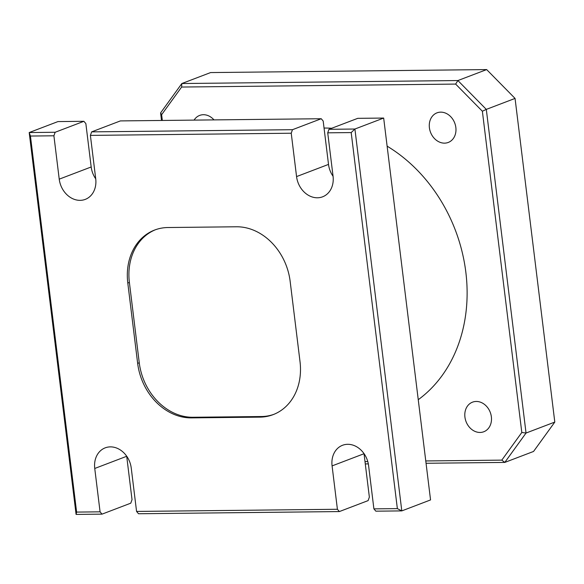 <?xml version="1.0" encoding="UTF-8"?>
<svg xmlns="http://www.w3.org/2000/svg" width="584" height="584" viewBox="0 0 584 584"><rect width="100%" height="100%" fill="white"/><g stroke="black" fill="none" stroke-linecap="round" stroke-linejoin="round"><path stroke-width="0.88" d="M480.048 432.459A15.834 12.957 69.1 0 1 465.346 419.363A15.834 12.957 69.1 0 1 472.5 402.164A15.834 12.957 69.1 0 1 476.245 401.456A15.834 12.957 69.1 0 1 490.947 414.552A15.834 12.957 69.1 0 1 483.786 431.751A15.834 12.957 69.1 0 1 480.048 432.459M444.526 143.146A15.834 12.957 69.1 0 1 429.824 130.049A15.834 12.957 69.1 0 1 436.978 112.851A15.834 12.957 69.1 0 1 440.723 112.15A15.834 12.957 69.1 0 1 455.425 125.239A15.834 12.957 69.1 0 1 448.264 142.445A15.834 12.957 69.1 0 1 444.526 143.146M194.092 120.107A15.834 12.957 69.1 0 1 199.648 115.42A15.834 12.957 69.1 0 1 203.385 114.712A15.834 12.957 69.1 0 1 213.978 119.895M317.433 197.786A21.856 17.885 -110.9 0 0 322.594 196.815A21.856 17.885 -110.9 0 0 333.055 176.193L327.726 132.823L328.967 129.305L354.911 129.028L401.799 510.898L375.855 511.175L373.899 508.876L368.577 465.506A21.856 17.885 -110.9 0 0 342.538 445.278A21.856 17.885 -110.9 0 0 332.084 465.901L337.406 509.27L339.362 511.569L138.525 513.745L136.568 511.438L131.247 468.076A21.856 17.885 -110.9 0 0 105.208 447.848A21.856 17.885 -110.9 0 0 94.747 468.47L100.076 511.832L102.032 514.139L76.088 514.416L29.2 132.546L55.144 132.269L53.903 135.787L59.225 179.157A21.856 17.885 -110.9 0 0 80.103 200.348A21.856 17.885 -110.9 0 0 85.264 199.385A21.856 17.885 -110.9 0 0 95.718 178.762L90.396 135.393L91.637 131.875L292.474 129.699L291.233 133.225L296.562 176.587A21.856 17.885 -110.9 0 0 317.433 197.786M324.047 128.057A148.686 121.647 69.1 0 1 331.705 128.261M387.119 146.161A148.686 121.647 69.1 0 1 465.842 272.246A148.686 121.647 69.1 0 1 418.254 399.69M364.029 453.629A21.856 17.885 -110.9 0 0 364.036 453.717L369.358 497.079L368.124 500.605L339.362 511.569M126.692 456.199A21.856 17.885 -110.9 0 0 126.706 456.279L132.028 499.649L130.787 503.167L102.032 514.139M333.062 176.273A21.856 17.885 -110.9 0 1 328.515 164.403L323.186 121.034L321.236 118.734L120.392 120.91L91.637 131.875M321.236 118.734L292.474 129.699M373.899 508.876L397.361 508.62L401.799 510.898L430.554 499.926L383.673 118.056L354.911 129.028L351.188 132.575L327.726 132.823M383.673 118.056L357.729 118.34L328.967 129.305M95.732 178.843A21.856 17.885 -110.9 0 1 91.184 166.973L85.855 123.604L83.899 121.304L57.962 121.582L29.2 132.546L30.441 136.043L76.614 512.088L100.076 511.832M83.899 121.304L55.144 132.269M291.233 133.225L90.396 135.393M53.903 135.787L30.441 136.043M136.568 511.438L337.406 509.27M397.361 508.62L351.188 132.575M167.958 227.526A56.203 45.983 -110.9 0 0 154.68 230.023A56.203 45.983 -110.9 0 0 127.794 283.043L137.656 363.372A56.203 45.983 -110.9 0 0 191.326 417.881L259.844 417.137A56.203 45.983 -110.9 0 0 273.122 414.64A56.203 45.983 -110.9 0 0 300.015 361.62L290.146 281.284A56.203 45.983 -110.9 0 0 236.476 226.782L167.958 227.526M554.8 422.079L515.059 98.419L486.304 109.39L526.038 433.043L554.8 422.079L533.55 451.454L504.788 462.418L426.057 463.273M368.329 463.893L365.292 463.93M455.637 84.081L457.9 80.548L486.662 69.584L210.598 72.569L181.843 83.534L457.9 80.548L486.304 109.39L482.369 111.23L455.637 84.081L181.631 87.045L161.622 114.698L162.33 120.45M161.52 120.465L160.593 112.909L181.843 83.534L181.631 87.045M425.772 460.951L501.809 460.126L521.811 432.474L482.369 111.23M365.007 461.608L367.781 461.579M273.918 414.326A56.203 45.983 69.1 0 1 261.442 416.531L192.924 417.268A56.203 45.983 69.1 0 1 139.255 362.766L129.385 282.437A56.203 45.983 69.1 0 1 155.483 229.724M521.811 432.474L526.038 433.043L504.788 462.418L501.809 460.126M515.059 98.419L486.662 69.584M160.593 112.909L161.622 114.698M76.088 514.416L76.614 512.088M91.184 166.973L59.225 179.157M126.706 456.279L94.747 468.47M364.036 453.717L332.084 465.901M328.515 164.403L296.562 176.587M129.385 282.437L127.794 283.043M261.442 416.531L259.844 417.137M192.924 417.268L191.326 417.881M139.255 362.766L137.656 363.372"/></g></svg>

